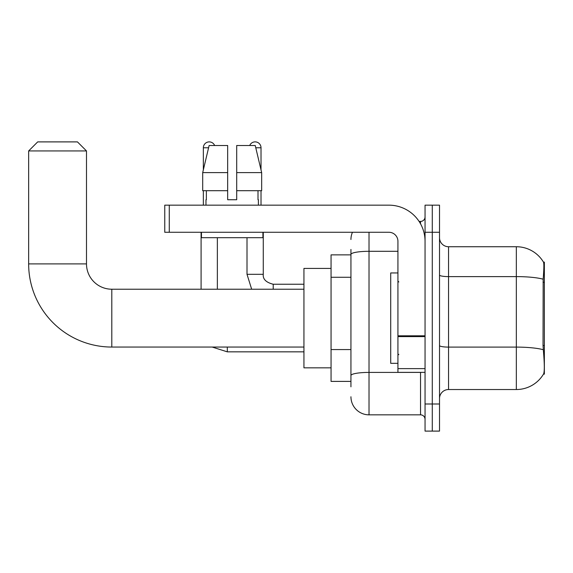 <?xml version="1.0" encoding="UTF-8"?>
<svg xmlns="http://www.w3.org/2000/svg" width="573" height="573" viewBox="0 0 573 573"><rect width="100%" height="100%" fill="white"/><g stroke="black" fill="none" stroke-linecap="round" stroke-linejoin="round"><path stroke-width="0.86" d="M544.35 345.526L543.039 345.526L543.619 353.383C544.529 364.7 544.529 371.54 543.619 373.897L544.35 374.169L544.35 262.097L543.526 262.212A31.63 31.63 0 0 0 516.33 246.734A31.63 31.63 0 0 1 543.462 262.097A31.63 31.63 0 0 0 516.33 246.734L448.552 246.734A9.039 9.039 0 0 1 439.512 237.695A9.039 9.039 0 0 0 448.552 246.734L448.552 389.533A9.039 9.039 0 0 0 439.512 398.572M350.941 271.853L350.941 249.441L350.941 254.87L331.058 254.87L331.058 381.396L350.941 381.396M543.619 373.897A31.63 31.63 0 0 1 516.33 389.533L448.552 389.533M432.278 403.994L432.278 431.104L439.512 431.104L439.512 403.994L432.278 403.994L432.278 431.104L425.051 431.104L425.051 403.994L432.278 403.994L432.278 232.273L432.278 403.994M425.051 403.994L425.051 205.163L432.278 205.163L432.278 232.273L432.278 205.163L439.512 205.163L439.512 403.994M543.039 345.526L543.168 279.194C543.949 269.36 544.071 263.702 543.526 262.212A31.63 31.63 0 0 0 516.33 246.734L516.33 276.609L448.552 276.609A9.039 1.569 0 0 1 439.512 275.04M350.941 386.818L350.941 249.441M369.019 232.273L369.019 414.838L420.532 414.838L420.532 372.357M419.092 221.429L420.532 221.429A4.52 4.52 0 0 0 425.051 216.909M350.941 378.689L350.941 354.995M425.051 419.357A4.52 4.52 0 0 0 420.532 414.838M350.941 239.5A18.078 18.078 0 0 1 352.452 232.273M369.019 414.838A18.078 18.078 0 0 1 350.941 396.76M236.699 199.733L227.66 199.733L236.699 199.733L227.66 199.733L236.699 199.733L236.699 145.506L255.243 145.506L261.66 172.623L261.66 190.702L236.699 190.702M249.713 145.506A5.873 5.873 0 0 1 261.016 147.77L261.016 169.873L261.66 172.623L236.699 172.623M227.66 172.623L227.66 190.702L227.66 172.623L227.66 190.702L202.699 190.702L202.699 172.623L209.124 145.506L227.66 145.506L227.66 172.623L202.699 172.623L203.351 169.873L203.351 147.77L208.586 147.77M397.934 272.941L390.707 272.941L390.707 363.325L397.934 363.325M303.941 347.052L111.799 347.052A83.149 83.149 0 0 1 28.65 263.902L28.65 150.935L37.689 141.896L77.455 141.896L86.494 150.935L28.65 150.935M111.799 347.052L111.799 289.215A25.305 25.305 0 0 1 86.494 263.902L86.494 150.935M331.058 268.422L303.941 268.422L303.941 367.837L331.058 367.837M203.351 147.77A5.873 5.873 0 0 1 214.646 145.506M217.36 289.215L217.36 237.695M201.094 289.215L201.094 232.273M203.351 190.702L203.351 205.163M247.006 237.695L247.006 274.302L263.272 274.302L263.272 232.273M261.016 190.702L261.016 205.163M425.051 372.357L397.934 372.357L397.934 335.814L425.051 335.814M425.051 241.312A36.149 36.149 0 0 0 388.902 205.163L169.279 205.163L169.279 232.273L388.902 232.273A9.039 9.039 0 0 1 397.934 241.312L397.934 335.814M169.279 232.273L164.759 232.273L164.759 205.163L169.279 205.163M205.972 199.733L206.366 199.733L205.972 199.733L205.972 205.163M258.394 199.733L258 199.733L258.394 199.733L258.394 205.163M258 190.702L258 199.733M227.66 190.702L227.66 199.733M206.366 199.733L206.366 190.702M201.452 232.273L201.452 237.695L262.914 237.695L262.914 232.273M261.66 190.702L261.66 172.623L255.243 145.506M209.124 145.506L202.699 172.623M544.35 282.26L543.039 282.26M350.941 277.275L331.058 277.275M350.941 349.573L331.058 349.573M516.33 389.533L516.33 276.609A31.63 5.494 180 0 1 543.168 279.194M543.268 349.716A31.63 5.494 180 0 0 516.33 347.102L448.552 347.102A9.039 1.569 0 0 1 439.512 345.533M439.512 232.273L425.051 232.273M422.1 372.357A4.52 0.788 0 0 1 420.532 372.407L369.019 372.407A18.078 3.137 180 0 0 350.941 375.544M350.941 254.441A18.078 3.137 180 0 1 369.019 251.303L397.934 251.303M420.532 223.807L420.532 221.429M28.65 263.902L86.494 263.902M303.941 351.843L227.302 351.843L212.196 347.052L227.302 351.843L227.302 347.052M255.78 147.77L261.016 147.77M273.214 289.215L273.214 284.258C266.037 282.432 262.728 279.123 263.272 274.302C262.728 279.123 266.037 282.432 273.214 284.244L303.941 284.244M425.051 336.595L397.934 336.595M397.934 368.625L425.051 368.625M398.844 281.98L397.934 281.078M398.844 354.286L397.934 355.188M303.941 289.215L111.799 289.215M247.006 274.302L251.662 289.215M263.272 274.302C262.728 279.123 266.037 282.432 273.214 284.244"/></g></svg>
